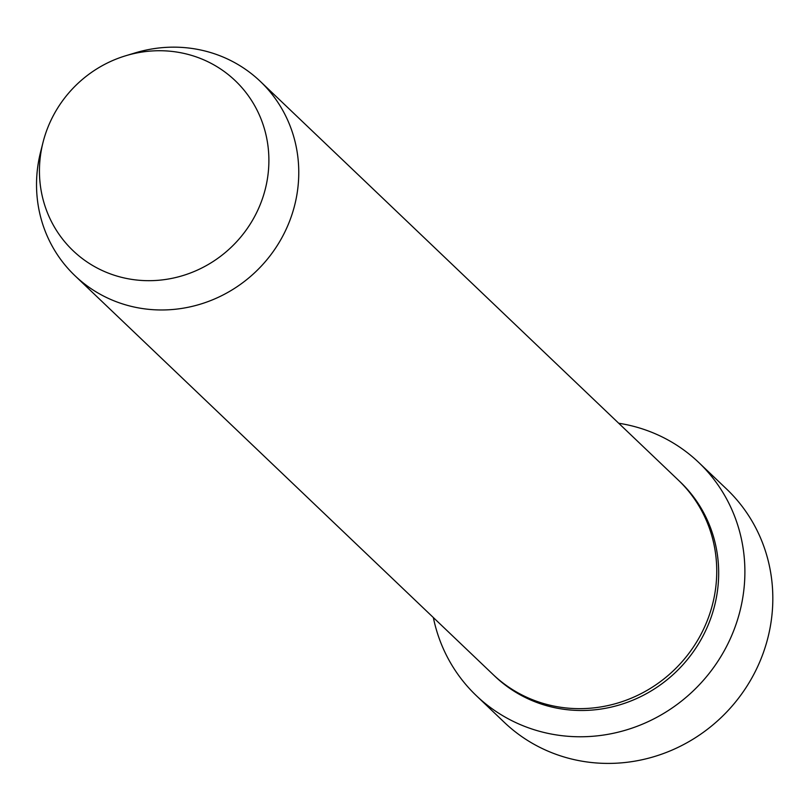<?xml version="1.0" encoding="UTF-8"?>
<svg xmlns="http://www.w3.org/2000/svg" width="812" height="812" viewBox="0 0 812 812"><rect width="100%" height="100%" fill="white"/><g stroke="black" fill="none" stroke-linecap="round" stroke-linejoin="round"><path stroke-width="1.22" d="M476.339 695.671L504.272 722.315A161.121 153.833 -46.4 0 0 576.956 760.235A161.121 153.833 -46.4 0 0 752.328 677.127A161.121 153.833 -46.4 0 0 726.689 489.128L698.756 462.495A161.121 153.833 133.6 0 1 724.405 650.483A161.121 153.833 133.6 0 1 549.024 733.591A161.121 153.833 133.6 0 1 476.339 695.671A161.121 153.833 133.6 0 1 433.344 617.546M125.677 55.764L135.096 52.912A134.264 128.194 133.6 0 1 199.752 49.806A134.264 128.194 133.6 0 1 260.317 81.403L678.294 480.085A134.264 128.194 133.6 0 1 699.67 636.75A134.264 128.194 133.6 0 1 553.52 706.004A134.264 128.194 133.6 0 1 492.955 674.407L74.978 275.725A134.264 128.194 133.6 0 1 40.6 151.976L43.006 142.445A117.476 112.168 133.6 0 1 125.677 55.764A117.476 112.168 133.6 0 1 182.253 53.044A117.476 112.168 133.6 0 1 265.402 188.668A117.476 112.168 133.6 0 1 126.073 278.364A117.476 112.168 133.6 0 1 43.006 142.445M260.317 81.403A134.264 128.194 133.6 0 1 281.693 238.068A134.264 128.194 133.6 0 1 135.543 307.322A134.264 128.194 133.6 0 1 74.978 275.725M618.693 423.235A161.121 153.833 133.6 0 1 626.072 424.574A161.121 153.833 133.6 0 1 698.756 462.495M679.258 481.008A134.264 128.194 133.6 0 1 701.933 637.978A134.264 128.194 133.6 0 1 555.449 707.841A134.264 128.194 133.6 0 1 493.919 675.32"/></g></svg>
